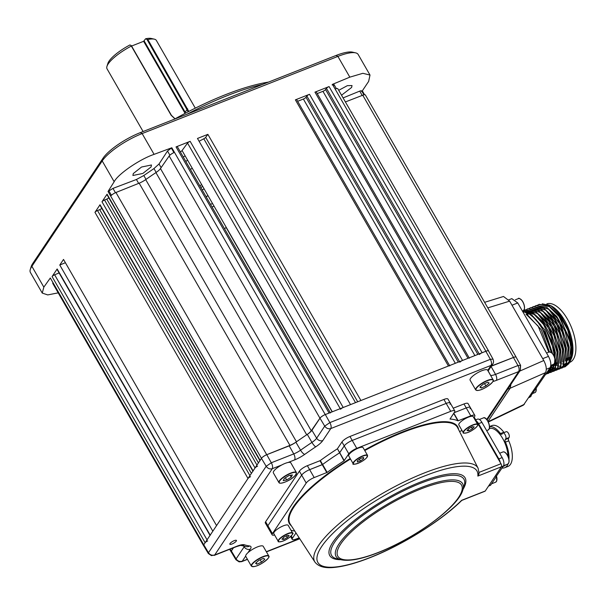 <?xml version="1.0" encoding="UTF-8"?>
<svg xmlns="http://www.w3.org/2000/svg" width="606" height="606" viewBox="0 0 606 606"><rect width="100%" height="100%" fill="white"/><g stroke="black" fill="none" stroke-linecap="round" stroke-linejoin="round"><path stroke-width="0.91" d="M338.716 90.317L347.367 85.651L352.018 85.56L351.609 87.461L341.526 95.21M133.29 173.551L141.554 167.021L151.477 164.983L151.091 166.923L142.834 173.452L132.903 175.49L133.29 173.551M185.141 155.878A55.722 15.067 150.1 0 0 183.277 157.015M259.936 460.621L106.967 194.602A2.371 0.644 -29.9 0 1 107.065 194.193L101.99 201.79A2.371 0.644 -29.9 0 1 104.55 200.01L106.754 199.094A2.371 0.644 150.1 0 0 108.83 197.836M257.595 466.165A2.371 0.644 150.1 0 0 255.043 467.953L253.081 470.892A2.371 0.644 150.1 0 0 252.982 471.301M330.437 412.928A2.371 0.644 150.1 0 0 329.088 413.057L325.24 414.572A4.742 1.28 150.1 0 0 319.945 418.185L311.249 430.768A9.484 2.568 -29.9 0 1 306.704 434.79A155.893 42.155 150.1 0 0 296.478 441.804A9.484 2.568 -29.9 0 1 289.941 445.387L266.723 454.697A4.742 1.28 150.1 0 0 261.474 458.318L260.118 460.348A2.371 0.644 150.1 0 0 260.019 460.765M207.684 540.953A2.371 0.644 150.1 0 0 205.123 542.734L203.745 544.802A4.742 1.28 150.1 0 0 203.548 545.62L52.775 283.419A4.742 1.28 150.1 0 1 52.972 282.601L50.321 277.995L43.837 287.123L42.261 293.092L47.722 294.917L58.206 292.857M361.956 91.4L368.645 81.401L370.001 75.053L358.169 54.479A35.565 9.62 150.1 0 0 355.586 52.851A35.565 9.62 150.1 0 0 337.89 56.403L142.13 133.562A35.565 9.62 150.1 0 0 102.209 160.946L31.876 266.322A35.565 9.62 150.1 0 0 30.3 269.42A35.565 9.62 150.1 0 0 30.406 272.48L42.261 293.092M317.218 93.582L322.945 91.324A2.371 0.644 150.1 0 0 325.566 89.552L326.46 88.34A2.371 0.644 -29.9 0 1 329.081 86.575L314.961 92.142A2.371 0.644 -29.9 0 1 316.309 92.014L469.173 357.843M488.656 351.222A4.742 1.28 150.1 0 0 488.61 350.988A4.742 1.28 150.1 0 0 485.906 351.245L482.126 352.73A2.371 0.644 150.1 0 0 479.505 354.502M469.362 358.169A2.371 0.644 150.1 0 0 468.006 358.297L462.552 360.449A2.371 0.644 150.1 0 0 459.931 362.221M297.637 101.293L303.371 99.036A2.371 0.644 150.1 0 0 305.992 97.271L306.878 96.059A2.371 0.644 -29.9 0 1 309.507 94.294L295.387 99.854A2.371 0.644 -29.9 0 1 296.735 99.725L449.591 365.554M449.788 365.888A2.371 0.644 150.1 0 0 448.432 366.016L360.926 400.505L207.873 134.35L197.473 138.448L350.518 404.611L343.208 407.49A2.371 0.644 150.1 0 0 340.587 409.262M199.101 141.281A155.893 42.155 -29.9 0 1 203.79 138.774A2.371 0.644 150.1 0 0 205.661 137.357L207.873 134.35M180.33 151.879A155.893 42.155 -29.9 0 1 180.543 151.758A2.371 0.644 150.1 0 0 182.065 150.53L187.534 143.099A2.371 0.644 -29.9 0 1 190.155 141.334L176.035 146.902A2.371 0.644 -29.9 0 1 177.391 146.773L330.247 412.603M182.065 150.53L332.293 411.792M343.079 97.914L359.714 91.12C361.373 90.521 361.979 90.665 361.547 91.567M332.103 84.916C333.77 84.295 334.406 84.431 334.004 85.31M488.61 350.988L337.837 88.787A4.742 1.28 150.1 0 0 335.133 89.044L332.444 84.37L349.821 77.151L337.89 56.403L336.05 55.472A33.194 8.976 -29.9 0 1 352.563 52.161L355.586 52.851M174.49 119.155A128.033 34.618 -29.9 0 1 268.481 82.105M262.633 84.408A130.404 35.262 150.1 0 0 187.004 114.223M174.467 152.371A4.742 1.28 150.1 0 0 169.172 155.984L160.476 168.566A9.484 2.568 -29.9 0 1 155.931 172.589A155.893 42.155 150.1 0 0 145.705 179.603A9.484 2.568 -29.9 0 1 139.168 183.179L115.951 192.496A4.742 1.28 150.1 0 0 110.701 196.117L108.035 191.481L112.958 188.398L136.418 179.49L143.804 175.528L153.954 168.574L159.037 163.984L167.506 151.015L171.824 147.758L325.24 414.572M111.428 195.291L109.019 191.11M173.945 152.591L171.475 148.303M171.824 147.758L154.091 154.363C139.872 159.098 117.912 174.149 114.163 181.732L108.035 191.481M212.547 203.548L210.502 204.358M30.3 269.42L31.224 266.466A33.194 8.976 -29.9 0 1 32.694 263.572L103.035 158.196A33.194 8.976 -29.9 0 1 140.289 132.638L336.05 55.472M370.001 75.053L362.85 73.311L349.821 77.151M362.517 91.165L364.577 94.741M516.206 357.358A4.742 1.28 150.1 0 0 516.16 357.184L365.388 94.983A4.742 1.28 150.1 0 0 362.752 95.218L345.397 101.937M516.16 357.184A4.742 1.28 150.1 0 0 513.524 357.419L491.474 365.956M212.002 206.972L214.054 206.161M226.174 227.25L226.076 227.386A2.371 0.644 -29.9 0 1 224.478 228.659M210.017 535.401L57.055 269.382A2.371 0.644 -29.9 0 1 57.153 268.973L52.078 276.571A2.371 0.644 -29.9 0 1 54.631 274.791L59.1 272.942M250.566 476.702A2.371 0.644 150.1 0 0 248.005 478.49L216.562 525.599L63.516 259.436L59.782 265.034L212.827 531.197L210.199 535.136A2.371 0.644 150.1 0 0 210.1 535.545M59.782 265.034L65.395 262.709M252.899 471.157L99.937 205.139A2.371 0.644 -29.9 0 1 100.035 204.73L94.96 212.327A2.371 0.644 -29.9 0 1 97.521 210.547L99.717 209.631A2.371 0.644 150.1 0 0 101.793 208.373M233.302 547.877L231.272 551.036A4.742 1.28 150.1 0 0 231.098 551.824A4.742 1.28 150.1 0 0 231.28 551.983M187.64 160.234A35.565 9.62 150.1 0 0 185.8 161.393M507.699 389.188L510.161 388.219L487.997 421.42M484.611 302.326L503.503 296.478L509.638 301.137L543.787 360.525C546.354 365.554 546.93 369.592 545.521 372.637L523.47 405.111L488.307 422.026M545.521 372.637L510.161 388.219L510.949 384.318M522.614 311.408L531.742 314.984L540.878 325.013L551.831 352.919M551.952 364.926L549.756 371.092L546.067 374.273L549.347 371.251L551.551 365.085M551.346 352.525L544.4 331.8L536.007 319.46L528.349 313.219L525.993 314.15L538.12 326.104L548.771 352.169L538.12 326.104M565.186 366.728L569.072 363.479L571.087 344.867L560.202 317.4L549.301 306.159L539.226 304.333L537.689 305.053M563.754 367.168L564.981 366.812L568.67 363.63L571.147 348.958L569.201 338.186L559.043 316.476L549.4 306.636L538.817 304.492M536.28 305.5L546.574 307.257L557.444 318.483L568.33 345.95L566.315 364.562L562.626 367.744L565.906 364.721L568.216 348.276L561.535 326.399L548.612 309.174L536.06 305.583L534.924 306.144M533.515 306.583L543.809 308.348L554.679 319.574L565.565 347.041L563.557 365.653L559.861 368.834L563.148 365.812L565.459 349.367L558.777 327.482L545.855 310.257L533.303 306.666L532.159 307.227M530.758 307.674L541.052 309.439L551.922 320.657L562.807 348.132L560.792 366.736L557.103 369.918L560.391 366.895L562.694 350.457L556.013 328.573L543.09 311.348L530.538 307.757L529.402 308.318M528 308.765L538.295 310.522L549.165 321.748L560.05 349.215L558.035 367.827L554.346 371.008L557.626 367.986L559.936 351.541L553.255 329.664L540.332 312.431L527.781 308.84L526.644 309.408M525.235 309.848L535.53 311.613L546.4 322.839L557.285 350.306L555.27 368.918L551.581 372.092L554.869 369.077L557.172 352.631L550.49 330.747L537.575 313.522L525.016 309.931L523.879 310.492M523.433 310.605L533.394 313.105L543.643 323.922L554.528 351.397L555.119 359.275M554.785 363.373L552.513 370.001L548.422 373.341L552.111 370.16L554.323 363.918M554.702 357.691L551.316 340.42L543.438 324.384L533.144 313.37L523.228 310.711M560.997 368.259L562.224 367.903M558.232 369.342L559.459 368.993M555.475 370.433L556.702 370.077M552.71 371.523L553.937 371.167M549.953 372.607L551.18 372.258M548.627 373.258L547.377 373.576M547.195 373.697L548.422 373.341M546.309 304.629A31.414 14.476 68.5 0 1 551.642 306.166M542.173 303.788L550.869 305.682L552.392 306.606A31.414 14.476 68.5 0 1 572.079 356.555L570.155 361.365M571.928 357.07A31.414 14.476 68.5 0 1 570.617 360.085M550.869 305.682L560.391 314.969L568.193 329.232L572.322 344.761L571.799 357.555M549.619 306.356L559.543 315.347L567.746 330.005L571.928 346.079L570.943 358.896M569.928 361.07L566.474 364.304M569.072 361.653L571.011 356.54M571.034 344.511L560.202 317.4M546.87 307.447L556.785 316.438L564.981 331.088L569.163 347.155L568.193 359.972M563.785 365.274L566.307 362.744L568.254 357.631M568.33 345.95L557.444 318.483M544.105 308.537L554.028 317.521L562.224 332.179L566.405 348.238L565.428 361.055L567.504 360.305M565.504 346.64L554.679 319.574M529.788 311.173L530.295 310.59M541.347 309.628L551.263 318.612L559.467 333.262L563.641 349.329L562.671 362.146M562.807 348.132L551.922 320.657M543.249 311.476L533.856 308.515M538.59 310.711L548.506 319.703L556.702 334.353L560.883 350.419L559.906 363.229M560.05 349.215L549.157 321.748M540.491 312.56L531.098 309.605M535.825 311.802L545.748 320.786L553.945 335.436L558.126 351.503L557.149 364.32M552.748 369.63L555.27 367.1L557.209 361.979M557.285 350.306L546.4 322.839M533.068 312.885L542.984 321.877L551.18 336.527L555.361 352.594L554.392 365.41M549.983 370.713L552.505 368.183L554.24 363.979M554.46 350.995L543.643 323.922M534.969 314.741L525.576 311.779M530.303 313.976L544.726 329.853L552.611 353.752M552.127 364.857L551.627 366.494M547.536 371.607L549.748 369.274L551.468 365.115M551.702 352.078L540.878 325.013M528.227 313.59L527.811 313.431M555.376 364.812L556.232 365.229M556.831 365.486L558.096 365.903M558.959 366.092L559.8 366.191M556.149 368.1L555.74 368.122M554.551 368.069L553.589 367.903M552.808 367.69L551.452 367.183M551.308 367.66L552.574 368.077M553.437 368.266L554.285 368.365M553.392 369.183L552.983 369.213M552.657 369.213L552.18 369.198M551.786 369.16L550.831 368.993M550.043 368.781L549.536 368.607M527.371 314.953L527.879 314.605M527.849 313.446L527.228 314.862M549.271 369.009L549.816 369.168M550.68 369.357L551.521 369.455M550.627 370.274L550.218 370.296M549.9 370.304L549.422 370.281M549.028 370.243L548.491 370.168M548.271 370.493L548.763 370.546M549.15 370.561L549.763 370.546M553.164 367.925L549.915 370.834M549.339 371.061L548.233 371.319M546.824 303.886A31.414 14.476 68.5 0 1 569.792 323.604A31.414 14.476 68.5 0 1 573.253 359.396A31.414 14.476 68.5 0 1 569.701 362.403L569.678 362.411M568.852 357.661L570.829 356.926A28.649 13.203 68.5 0 1 570.36 357.707A28.649 13.203 68.5 0 1 569.845 358.404L568.534 358.896M567.883 359.138L565.792 359.926M554.164 364.274L552.081 365.062M511.812 298.644L517.751 302.947L548.475 356.381C550.892 361.108 551.43 364.895 550.104 367.751L530.076 397.066M569.579 357.388L569.845 358.404M566.102 358.676L568.193 357.904M568.239 362.752A31.414 14.476 68.5 0 1 566.921 363.502M565.39 363.941A31.414 14.476 68.5 0 1 564.421 364.039M563.428 364.009A31.414 14.476 68.5 0 1 562.186 363.812M528.349 313.219L527.697 315.143L541.234 329.679L549.445 351.935M527.697 315.143L527.038 315.408M569.322 362.486L566.299 364.585M565.921 364.706L564.777 364.926M174.982 118.882L171.172 115.322L131.343 46.056A28.452 7.696 150.1 0 0 106.951 66.38L107.876 63.418A26.081 7.052 -29.9 0 1 129.942 44.95L131.297 45.564L171.445 115.382L175.089 118.821M106.951 66.38A28.452 7.696 150.1 0 0 107.035 68.819L143.099 131.532M131.343 46.056L131.297 45.564M195.299 108.156L156.371 40.458A28.452 7.696 150.1 0 0 154.295 39.155A28.452 7.696 150.1 0 0 147.864 39.549L188.807 111.443M201.715 184.701A35.33 9.552 -29.9 0 1 199.783 185.709M188.193 111.762L146.955 39.39L145.599 38.776A26.081 7.052 -29.9 0 1 151.28 38.466L154.295 39.155M144.16 40.935L185.125 112.171L184.595 112.534L143.63 41.299L145.599 38.776M146.955 39.39L147.864 39.549M190.413 169.415A35.33 9.552 -29.9 0 1 192.254 168.256M143.63 41.299L131.578 46.048M234.264 540.635A3.795 1.023 150.1 0 0 229.848 544.211A3.795 1.023 150.1 0 0 232.015 544.006A3.795 1.023 150.1 0 0 236.431 540.431A3.795 1.023 150.1 0 0 234.264 540.635M449.947 404.247A7.113 1.924 150.1 0 0 450.243 403.02A7.113 1.924 150.1 0 0 446.183 403.407L352.222 440.441A7.113 1.924 150.1 0 0 344.238 445.918L339.451 452.924A101.952 27.565 150.1 0 0 322.604 464.484L309.643 469.65A7.113 1.924 150.1 0 0 301.659 475.127L267.897 525.705A7.113 1.924 150.1 0 0 267.602 526.94A7.113 1.924 -29.9 0 1 267.897 525.705L301.659 475.127A7.113 1.924 -29.9 0 1 309.643 469.65L314.196 477.566A7.113 1.924 150.1 0 0 306.212 483.043L272.45 533.621A7.113 1.924 150.1 0 0 272.155 534.856A7.113 1.924 150.1 0 0 274.586 535.007M443.91 399.445A7.113 1.924 -29.9 0 1 447.963 399.059L450.243 403.02A7.113 1.924 -29.9 0 0 446.183 403.407L443.91 399.445L349.942 436.487L352.222 440.441L446.183 403.407L450.735 411.322L356.767 448.357A7.113 1.924 150.1 0 0 348.791 453.833L344.003 460.84A101.952 27.565 150.1 0 0 327.157 472.4L314.196 477.566M348.791 453.833L341.958 441.963A7.113 1.924 -29.9 0 1 349.942 436.487M341.958 441.963L337.428 448.743L344.261 460.621M344.003 460.84L337.428 448.743M337.178 448.963A101.952 27.565 150.1 0 0 320.324 460.522L327.157 472.4M326.801 472.597L319.968 460.727L320.324 460.522M319.968 460.727L307.371 465.688L309.643 469.65L322.248 464.681M306.212 483.043L299.387 471.165A7.113 1.924 -29.9 0 1 307.371 465.688M299.387 471.165L265.625 521.751L272.45 533.621M272.155 534.856L265.33 522.978A7.113 1.924 -29.9 0 1 265.625 521.751M470.014 408.762A7.113 1.924 150.1 0 0 470.309 407.535A7.113 1.924 150.1 0 0 466.249 407.921L463.976 403.96L453.22 408.202M473.847 417.761L474.566 416.678A7.113 1.924 150.1 0 0 474.862 415.451A7.113 1.924 150.1 0 0 470.801 415.837L466.249 407.921L454.152 412.686L466.249 407.921A7.113 1.924 -29.9 0 1 470.309 407.535L468.029 403.573A7.113 1.924 -29.9 0 0 463.976 403.96M208.328 553.52L203.578 545.589A4.742 1.28 -29.9 0 1 203.767 544.764L208.494 552.695C209.941 554.922 212.009 555.679 214.698 554.967L211.479 555.641L208.328 553.52L208.494 552.695L266.178 466.287L271.314 462.764C272.579 465.113 272.905 467.09 272.276 468.703L214.698 554.967L236.999 546.18A14.392 3.894 -29.9 0 1 244.392 544.802A150.985 40.829 150.1 0 0 249.581 545.968A14.392 3.894 -29.9 0 1 250.308 549.172L247.952 552.695M203.767 544.764L261.444 458.356L266.178 466.287C267.799 468.552 269.829 469.362 272.276 468.703L281.699 464.991M261.444 458.356A4.742 1.28 -29.9 0 1 266.769 454.705L271.314 462.764L293.751 453.917A9.651 2.613 150.1 0 0 300.568 450.197A155.727 42.109 -29.9 0 1 311.938 442.403A9.651 2.613 150.1 0 0 316.658 438.206L324.718 426.124C326.339 428.397 328.376 429.2 330.823 428.548L322.809 440.554A14.392 3.894 -29.9 0 1 315.779 446.804A150.985 40.829 150.1 0 0 304.75 454.364A14.392 3.894 -29.9 0 1 294.577 459.916L288.032 462.492M266.769 454.705L289.206 445.857A9.484 2.568 150.1 0 0 295.91 442.206A155.893 42.155 -29.9 0 1 307.295 434.396A9.484 2.568 150.1 0 0 311.923 430.275L319.991 418.193L324.718 426.124L329.853 422.602C331.126 424.95 331.444 426.935 330.823 428.548L491.072 365.38C491.867 363.858 491.633 361.843 490.375 359.328L493.004 359.116C493.746 361.237 493.67 362.873 492.761 364.017L491.072 365.38L487.724 370.395M492.845 363.888L488.088 371.024M486.694 419.481L518.66 371.592C519.463 369.902 519.228 367.887 517.971 365.539L520.592 365.32L516.138 357.229A4.742 1.28 -29.9 0 0 513.426 357.479L491.307 366.198M490.534 375.296A155.727 42.109 -29.9 0 1 490.58 375.303A9.651 2.613 150.1 0 0 495.534 374.387A4.742 2.189 68.5 0 1 496.359 380.379L518.66 371.592L520.357 370.228L520.387 366.085M245.672 556.103L242.294 561.179C239.787 561.921 237.719 561.164 236.09 558.906L244.157 546.824A9.651 2.613 150.1 0 0 244.438 546.332M247.369 559.171L241.711 561.648L239.075 561.853L235.916 559.724L236.09 558.906L231.363 550.975L233.477 547.809M247.483 559.368L241.696 561.648M319.991 418.193A4.742 1.28 -29.9 0 1 325.308 414.542L485.838 351.275A4.742 1.28 -29.9 0 1 488.542 351.018L493.004 359.116M235.916 559.724L231.166 551.801A4.742 1.28 -29.9 0 1 231.363 550.975M474.112 417.36A2.371 1.091 68.5 0 1 474.809 418.231L500.98 463.749L479.134 472.362L477.831 476.074L479.111 473.695L478.104 468.241L457.644 427.715A96.596 26.119 150.1 0 0 402.376 432.593A96.596 26.119 150.1 0 0 364.782 450.576M339.451 452.924A101.952 27.565 150.1 0 0 322.604 464.484M478.104 468.241A94.127 25.452 -29.9 0 0 424.253 472.998A94.127 25.452 -29.9 0 0 314.923 562.073C320.415 569.034 330.929 568.042 339.057 566.799C347.912 565.353 358.199 562.323 369.918 557.717C402.172 545.18 441.1 520.925 461.772 500.42L484.967 491.246A2.371 1.091 68.5 0 0 485.239 491.019L501.42 466.779L477.831 476.074A91.764 24.816 150.1 0 0 424.624 475.922A91.764 24.816 150.1 0 0 321.642 546.574A91.764 24.816 150.1 0 0 370.183 557.49A91.764 24.816 150.1 0 0 461.651 500.314L485.239 491.019M356.767 448.357L352.222 440.441A7.113 1.924 -29.9 0 0 344.238 445.918L339.708 452.705M470.801 415.837L457.947 420.844A101.952 27.565 150.1 0 0 450.008 419.057L454.5 412.163A7.113 1.924 150.1 0 0 454.795 410.936A7.113 1.924 150.1 0 0 450.735 411.322M290.978 530.22A101.952 27.565 150.1 0 0 294.751 531.03M295.986 532.939L292.516 538.136A7.113 1.924 150.1 0 0 292.221 539.37A7.113 1.924 150.1 0 0 296.281 538.984L299.175 537.84M500.98 463.749A2.371 1.091 68.5 0 1 501.42 466.779M474.809 418.231L474.248 418.458M459.568 431.525L462.052 430.54M505.752 464.863A20.157 9.287 68.5 0 1 504.025 466.075L503.147 466.423M489.512 426.563L491.92 425.609A21.93 10.105 68.5 0 1 503.828 432.252A2.371 1.091 -111.5 0 0 504.086 432.555M508.957 459.446A21.93 10.105 -111.5 0 0 505.427 442.138A2.371 1.091 68.5 0 1 505.237 439.6L505.722 438.873A3.318 1.53 -111.5 0 0 505.343 435.078A3.318 1.53 -111.5 0 0 502.912 433.017A3.318 1.53 -111.5 0 0 502.533 433.335L502.056 434.055A2.371 1.091 68.5 0 1 501.783 434.282A2.371 1.091 68.5 0 1 500.495 433.563A21.93 10.105 -111.5 0 0 489.519 426.662M476.801 421.693L499.927 461.908M502.086 468.014A21.93 10.105 -111.5 0 0 504.677 467.734L508.01 466.423A21.93 10.105 68.5 0 0 508.752 440.827A2.371 1.091 -111.5 0 1 508.57 438.282L509.048 437.562A3.318 1.53 68.5 0 0 508.676 433.76A3.318 1.53 68.5 0 0 506.237 431.707L502.912 433.017M489.322 428.548A20.157 9.287 68.5 0 1 501.253 436.184A20.157 9.287 68.5 0 1 508.002 456.333M504.677 467.734A21.93 10.105 -111.5 0 0 508.04 463.916M500.283 462.529A6.636 3.06 -111.5 0 0 498.829 458.901L478.573 423.677A6.636 3.06 -111.5 0 0 476.445 421.079M495.829 476.952L503.374 466.082A6.636 3.06 -111.5 0 0 502.162 457.591L481.906 422.367A6.636 3.06 -111.5 0 0 477.498 419.14L475.733 419.837M488.519 486.103L490.102 485.474A6.636 3.06 -111.5 0 0 490.852 484.838L495.92 477.255M477.664 424.405L473.225 416.686A8.302 2.242 150.1 0 0 469.673 416.708A8.302 2.242 150.1 0 0 461.916 420.852A8.302 2.242 150.1 0 0 458.84 424.957L463.279 432.676A8.302 2.242 -29.9 0 1 466.355 428.571A8.302 2.242 -29.9 0 1 474.112 424.427A8.302 2.242 -29.9 0 1 477.664 424.405C479.778 423.882 474.028 430.692 467.006 432.76C463.893 433.328 462.651 433.305 463.279 432.676M468.794 430.752L472.377 428.897L474.165 426.874L472.369 426.715L468.794 428.578L467.006 430.601L468.794 430.752L468.037 429.434M471.407 427.215L472.377 428.897M367.547 455.379L363.108 447.667A8.302 2.242 150.1 0 0 357.252 448.591A8.302 2.242 150.1 0 0 349.609 453.803A8.302 2.242 150.1 0 0 348.723 455.939L353.162 463.658A8.302 2.242 -29.9 0 1 354.048 461.522A8.302 2.242 -29.9 0 1 361.691 456.31A8.302 2.242 -29.9 0 1 367.547 455.379L366.653 457.727C361.479 463.416 351.025 465.484 353.162 463.658M363.562 457.477L360.464 458.462L357.366 460.704L357.366 461.961L360.464 460.977L363.562 458.734L363.562 457.477M362.956 457.666L363.562 458.734M359.449 459.197L360.464 460.977M288.176 525.349A8.302 2.242 150.1 0 0 284.623 525.372A8.302 2.242 150.1 0 0 276.866 529.515A8.302 2.242 150.1 0 0 273.791 533.621L278.23 541.34A8.302 2.242 -29.9 0 1 281.305 537.234A8.302 2.242 -29.9 0 1 289.062 533.091A8.302 2.242 -29.9 0 1 292.615 533.06L288.176 525.349M283.744 537.242L281.957 539.257L283.744 539.416L287.32 537.552L289.115 535.537L287.32 535.378L283.744 537.242M286.358 535.878L287.32 537.552M282.987 538.098L283.744 539.416M493.163 379.864L487.588 370.168A10.075 2.727 150.1 0 0 476.354 373.516A10.075 2.727 150.1 0 0 470.12 380.212L475.695 389.908A10.075 2.727 -29.9 0 1 481.929 383.212A10.075 2.727 -29.9 0 1 493.163 379.864C494.185 380.719 492.133 383.007 486.997 386.726C481.429 390.112 477.664 391.173 475.695 389.908M483.194 384.181L479.914 387.098L481.262 388.007L485.891 385.984L489.171 383.068L487.822 382.159L483.194 384.181M480.46 386.613L481.262 388.007M484.52 383.606L485.891 385.984M296.41 472.559L290.835 462.863A10.075 2.727 150.1 0 0 290.577 462.59A10.075 2.727 150.1 0 0 280.169 465.862A10.075 2.727 150.1 0 0 273.367 472.907L278.942 482.603A10.075 2.727 -29.9 0 1 285.744 475.558A10.075 2.727 -29.9 0 1 296.152 472.294A10.075 2.727 -29.9 0 1 296.41 472.559C296.008 478.414 281.214 484.55 279.268 482.944L278.942 482.603A10.075 2.727 -29.9 0 0 279.199 482.876M284.335 478.422L283.222 480.634L286.676 479.99L291.244 477.134L292.357 474.93L288.903 475.574L284.335 478.422M290.206 475.331L291.244 477.134M285.396 477.763L286.676 479.99M268.822 556.043L263.246 546.347A10.075 2.727 150.1 0 0 252.005 549.687A10.075 2.727 150.1 0 0 245.771 556.391L251.346 566.087A10.075 2.727 -29.9 0 1 257.58 559.383A10.075 2.727 -29.9 0 1 268.822 556.043C269.837 556.899 267.784 559.187 262.648 562.906C257.406 566.193 253.641 567.261 251.346 566.087M256.914 564.186L261.542 562.163L264.83 559.247L263.481 558.338L258.845 560.361L255.565 563.277L256.914 564.186L256.111 562.792M260.171 559.777L261.542 562.163M255.043 467.953L101.99 201.79M104.55 200.01L256.967 465.067M258.429 462.87L106.754 199.094M107.065 194.193L260.118 460.348M32.694 263.572L31.876 266.322L43.837 287.123M479.164 353.904L326.46 88.34M329.081 86.575L482.126 352.73M325.566 89.552L477.869 354.412M474.899 355.578L322.945 91.324M468.006 358.297L314.961 92.142M459.583 361.615L306.878 96.059M309.507 94.294L462.552 360.449M305.992 97.271L458.295 362.13M455.326 363.297L303.371 99.036M448.432 366.016L295.387 99.854M205.661 137.357L357.707 401.778M355.517 402.642L203.79 138.774M340.239 408.664L187.534 143.099M190.155 141.334L343.208 407.49M329.088 413.057L176.035 146.902M362.199 95.43L359.714 91.12M202.192 189.905A82.674 22.354 150.1 0 0 204.101 188.852M202.707 186.428A80.303 21.718 -29.9 0 1 200.798 187.474M207.987 195.617A111.481 30.141 -29.9 0 1 206.085 196.677M319.945 418.185L169.172 155.984M160.476 168.566L311.249 430.768M306.704 434.79L155.931 172.589M145.705 179.603L296.478 441.804M289.941 445.387L139.168 183.179M115.951 192.496L266.723 454.697M261.474 458.318L110.701 196.117M115.443 192.708L112.958 188.398M138.653 183.391L136.418 179.49M146.016 179.384L143.804 175.528M156.174 172.43L153.954 168.574M161.128 167.627L159.037 163.984M169.9 155.174L167.506 151.015M513.524 357.419L362.752 95.218M485.906 351.245L335.133 89.044M140.289 132.638L142.13 133.562L154.091 154.363M103.035 158.196L102.209 160.946L114.163 181.732M332.141 411.853L226.076 227.386M54.631 274.791L207.047 539.848M205.123 542.734L52.078 276.571M57.153 268.973L210.199 535.136M248.005 478.49L94.96 212.327M97.521 210.547L249.93 475.604M251.399 473.407L99.717 209.631M100.035 204.73L253.081 470.892M52.972 282.601L203.745 544.802M230.166 549.112L231.272 551.036M488.148 421.7L524.41 404.263M519.766 371.107L543.787 360.525M509.638 301.137L487.807 307.886M551.036 352.404A6.28 2.894 68.5 0 1 555.255 361.244M555.194 361.441A6.522 3.007 -111.5 0 0 553.134 354.669A6.522 3.007 -111.5 0 0 549.127 352.025C552.399 352.245 554.452 355.351 555.293 361.327L553.907 364.161A6.522 3.007 -111.5 0 0 555.194 361.441M555.247 361.411A6.28 2.894 68.5 0 1 555.043 362.577M536.219 388.56A6.28 2.894 68.5 0 1 536.052 391.029M533.015 393.362L534.916 392.612A6.522 3.007 -111.5 0 0 535.189 392.461A6.522 3.007 -111.5 0 0 536.143 388.666M520.312 298.978A6.28 2.894 68.5 0 1 521.978 300.485M521.895 300.508A6.522 3.007 -111.5 0 0 518.403 298.599C518.448 297.751 519.66 298.387 522.039 300.515C524.925 305.416 525.311 308.818 523.183 310.726A6.522 3.007 -111.5 0 0 524.395 306.636A6.522 3.007 -111.5 0 0 521.895 300.508M522.046 300.584A6.28 2.894 68.5 0 1 524.319 309.151M531.114 396.203L529.318 396.907M550.104 367.751L546.324 369.243M542.711 358.654L548.475 356.381M517.751 302.947L511.987 305.219M187.693 108.807L185.125 112.171A9.484 8.014 -146.3 0 1 185.603 113.11M185.042 113.413A9.007 7.613 33.7 0 0 184.595 112.534M289.206 445.857L293.751 453.917A4.742 2.189 68.5 0 1 294.577 459.916M295.91 442.206L300.568 450.197A4.742 1.492 54.8 0 0 304.75 454.364M307.295 434.396L311.938 442.403A4.742 1.083 56.3 0 0 315.779 446.804M311.923 430.275L316.658 438.206A4.742 4.007 33.7 0 0 322.809 440.554M325.308 414.542L329.853 422.602L490.375 359.328L485.838 351.275M488.156 370.917L490.58 375.303A4.742 4.431 107.9 0 1 490.762 375.69M496.359 380.379A14.392 3.894 -29.9 0 1 492.943 381.5M491.095 366.516L495.534 374.387L517.971 365.539L513.426 357.479M266.322 551.702L299.644 538.567M236.999 546.18A4.742 2.189 68.5 0 1 236.461 546.627L240.65 545.355L246.634 546.71A4.742 4.318 98.2 0 0 249.581 545.968M244.392 544.802A4.742 4.431 107.9 0 1 240.908 545.43M250.308 549.172A4.742 4.007 -146.3 0 1 244.157 546.824L243.779 546.195M291.327 525.766A97.074 26.247 -29.9 0 1 350.2 458.507M364.501 450.084A97.074 26.247 -29.9 0 1 402.301 432.01A97.074 26.247 -29.9 0 1 458.59 429.586M350.48 458.992A96.596 26.119 150.1 0 0 290.183 524.008L314.923 562.073M340.807 559.694A78.038 21.104 -29.9 0 1 343.276 530.152A78.038 21.104 -29.9 0 1 420.556 482.02A78.038 21.104 -29.9 0 1 463.029 489.421M420.39 483.346A76.364 20.649 150.1 0 0 348.192 527.228A76.364 20.649 150.1 0 0 337.095 558.853L341.367 559.823A73.008 19.74 -29.9 0 1 351.972 529.591A73.008 19.74 -29.9 0 1 421.003 487.641A73.008 19.74 -29.9 0 1 462.855 489.966L464.166 485.777A76.364 20.649 150.1 0 0 420.39 483.346M378.515 552.369A71.334 19.286 150.1 0 0 458.575 497.45A71.334 19.286 150.1 0 0 420.844 488.959A71.334 19.286 150.1 0 0 340.784 543.877A71.334 19.286 150.1 0 0 378.515 552.369M457.947 420.844L453.674 413.406M453.818 413.186L458.204 420.799M291.244 535.916L292.516 538.136M504.836 452.341A6.28 2.894 68.5 0 1 506.821 454.295M506.737 454.311A6.522 3.007 -111.5 0 0 502.919 451.962C504.078 451.538 505.396 452.318 506.881 454.311C509.487 459.136 509.76 462.393 507.707 464.098A6.522 3.007 -111.5 0 0 506.737 454.311M506.881 454.371A6.28 2.894 68.5 0 1 508.843 462.514M500.495 433.563L503.828 432.252M508.57 438.282L505.237 439.6M505.722 438.873L509.048 437.562M508.752 440.827L505.427 442.138M498.829 458.901L502.162 457.591M501.344 466.885L503.374 466.082M481.906 422.367L478.573 423.677M488.822 485.641L490.852 484.838M483.353 417.928C486.535 415.693 491.125 427.844 489.231 428.821L488.133 430.055A6.522 3.007 -111.5 0 0 489.133 428.912A6.522 3.007 -111.5 0 0 487.906 421.518A6.522 3.007 -111.5 0 0 483.353 417.928L479.384 419.488M485.262 418.307A6.28 2.894 68.5 0 1 488.633 422.852A6.28 2.894 68.5 0 1 489.269 428.48M496.458 476.021A6.28 2.894 68.5 0 1 496.746 480.641M491.534 483.823L495.61 482.217A6.522 3.007 -111.5 0 0 496.609 481.073A6.522 3.007 -111.5 0 0 496.382 476.127M474.119 424.745A8.06 2.182 150.1 0 0 464.461 430.684A8.06 2.182 150.1 0 0 467.052 432.729A8.06 2.182 150.1 0 0 476.71 426.791A8.06 2.182 150.1 0 0 474.119 424.745M354.343 461.658A8.06 2.182 150.1 0 0 356.934 463.711A8.06 2.182 150.1 0 0 366.592 457.772A8.06 2.182 150.1 0 0 364.001 455.727A8.06 2.182 150.1 0 0 354.343 461.658M282.002 541.393A8.06 2.182 150.1 0 0 291.66 535.454A8.06 2.182 150.1 0 0 289.07 533.409A8.06 2.182 150.1 0 0 279.411 539.34A8.06 2.182 150.1 0 0 282.002 541.393M482.103 383.446A9.84 2.659 150.1 0 0 476.263 390.249A9.84 2.659 150.1 0 0 486.989 386.719A9.84 2.659 150.1 0 0 492.822 379.917A9.84 2.659 150.1 0 0 482.103 383.446M279.51 482.944A9.84 2.659 150.1 0 0 290.236 479.414A9.84 2.659 150.1 0 0 296.069 472.612A9.84 2.659 150.1 0 0 285.35 476.142A9.84 2.659 150.1 0 0 279.51 482.944M262.64 562.898A9.84 2.659 150.1 0 0 268.473 556.096A9.84 2.659 150.1 0 0 257.755 559.626A9.84 2.659 150.1 0 0 251.914 566.428A9.84 2.659 150.1 0 0 262.64 562.898M363.933 94.839L361.684 90.93M336.383 88.643L334.118 84.704M208.032 195.693L206.131 196.753M231.098 551.824L229.659 549.316M546.559 353.04L549.127 352.025M550.824 365.373L553.907 364.161M536.249 388.514L535.916 391.605L534.916 392.612M515.32 299.811L518.403 298.599M522.402 311.037L523.183 310.726M536.462 305.424L536.06 305.583M533.704 306.507L533.303 306.666M530.947 307.598L530.538 307.757M528.182 308.681L527.781 308.84M525.425 309.772L525.016 309.931M565.383 366.653L564.981 366.812M550.619 366.585L551.089 366.403M551.748 366.16L553.831 365.388M554.482 365.145L556.566 364.373M568.17 360.062L568.579 359.903M530.106 397.051L528.909 397.528M511.858 298.629L508.805 299.826M530.076 313.832L532.091 312.991M551.763 352.48L551.642 351.692M554.528 351.389L554.407 350.609M565.565 347.041L565.443 346.253M571.087 344.867L570.966 344.079M487.118 420.019L520.357 370.228L520.592 365.32M266.435 551.899L299.773 538.764M214.123 555.437L236.461 546.627M462.855 489.966C458.454 506.843 414.595 538.567 378.25 552.596C361.987 559.005 349.692 561.414 341.367 559.823M454.795 410.936L450.243 403.02M470.309 407.535L474.862 415.451M290.585 536.522L292.221 539.37M499.662 453.25L502.919 451.962M503.571 465.719L507.707 464.098M486.656 430.639L488.133 430.055M496.473 475.99L496.708 480.982L495.61 482.217M278.23 541.34C277.768 541.976 279.01 542.006 281.957 541.416C288.979 539.355 294.728 532.545 292.615 533.06"/></g></svg>
